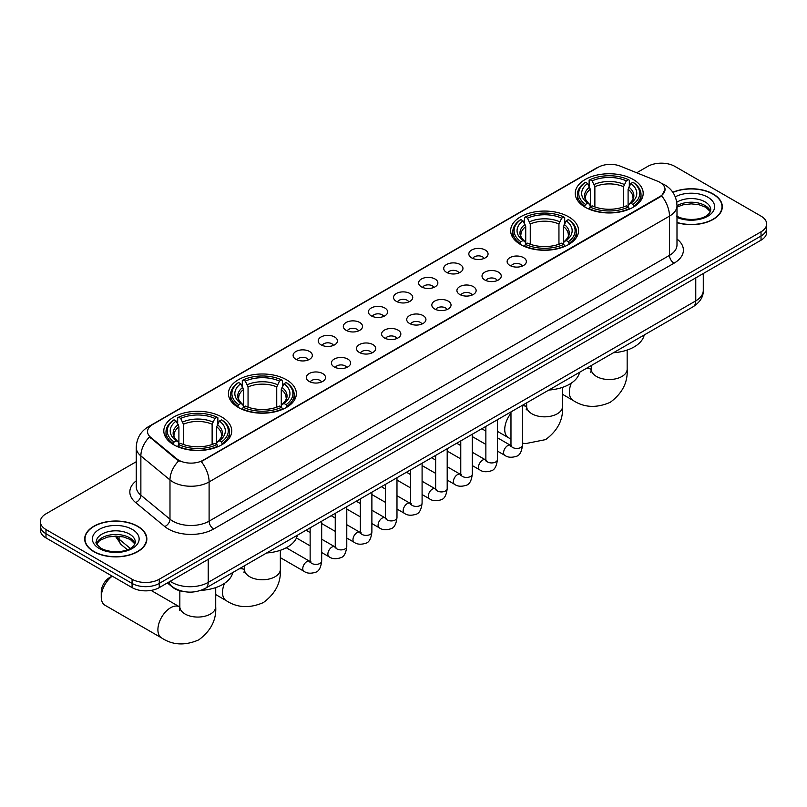 <?xml version="1.0" encoding="UTF-8"?>
<svg xmlns="http://www.w3.org/2000/svg" width="807" height="807" viewBox="0 0 807 807"><rect width="100%" height="100%" fill="white"/><g stroke="black" fill="none" stroke-linecap="round" stroke-linejoin="round"><path stroke-width="1.21" d="M568.622 216.801A33.965 19.61 0 0 0 531.611 212.554A33.965 19.61 0 0 0 510.639 230.671A33.965 19.61 0 0 0 520.586 244.531A33.965 19.61 0 0 0 557.607 248.778A33.965 19.61 0 0 0 578.569 230.671A33.965 19.61 0 0 0 568.622 216.801M286.414 379.734A33.965 19.61 0 0 0 249.393 375.487A33.965 19.61 0 0 0 228.431 393.594A33.965 19.61 0 0 0 238.378 407.464A33.965 19.61 0 0 0 275.389 411.711A33.965 19.61 0 0 0 296.361 393.594A33.965 19.61 0 0 0 286.414 379.734M221.794 417.037A33.965 19.61 0 0 0 184.783 412.791A33.965 19.61 0 0 0 163.811 430.908A33.965 19.61 0 0 0 173.767 444.768A33.965 19.61 0 0 0 210.778 449.025A33.965 19.61 0 0 0 231.74 430.908A33.965 19.61 0 0 0 221.794 417.037M633.233 179.497A33.965 19.61 0 0 0 596.222 175.24A33.965 19.61 0 0 0 575.26 193.357A33.965 19.61 0 0 0 585.206 207.228A33.965 19.61 0 0 0 622.217 211.474A33.965 19.61 0 0 0 643.189 193.357A33.965 19.61 0 0 0 633.233 179.497M471.651 257.877A9.613 5.548 180 0 1 469.745 256.303A9.613 5.548 180 0 1 472.922 249.403A9.613 5.548 180 0 1 485.249 250.029A9.613 5.548 180 0 1 487.156 256.303A9.613 5.548 180 0 1 471.651 257.877M484.069 258.452A5.77 3.329 0 0 0 482.525 256.828A5.77 3.329 0 0 0 476.846 255.98A5.77 3.329 0 0 0 472.821 258.452M446.543 272.363A9.613 5.548 180 0 1 444.637 270.799A9.613 5.548 180 0 1 447.824 263.899A9.613 5.548 180 0 1 460.141 264.514A9.613 5.548 180 0 1 462.048 270.799A9.613 5.548 180 0 1 446.543 272.363M458.971 272.948A5.77 3.329 0 0 0 457.418 271.323A5.77 3.329 0 0 0 451.738 270.476A5.77 3.329 0 0 0 447.714 272.948M421.446 286.858A9.613 5.548 180 0 1 419.539 285.295A9.613 5.548 180 0 1 422.717 278.395A9.613 5.548 180 0 1 435.034 279.01A9.613 5.548 180 0 1 436.95 285.295A9.613 5.548 180 0 1 421.446 286.858M433.863 287.433A5.77 3.329 0 0 0 432.32 285.819A5.77 3.329 0 0 0 426.641 284.972A5.77 3.329 0 0 0 422.616 287.433M396.338 301.354A9.613 5.548 180 0 1 394.431 299.78A9.613 5.548 180 0 1 397.619 292.891A9.613 5.548 180 0 1 409.936 293.506A9.613 5.548 180 0 1 411.842 299.78A9.613 5.548 180 0 1 396.338 301.354M408.766 301.929A5.77 3.329 0 0 0 407.212 300.305A5.77 3.329 0 0 0 401.533 299.468A5.77 3.329 0 0 0 397.508 301.929M371.24 315.85A9.613 5.548 180 0 1 369.334 314.276A9.613 5.548 180 0 1 372.511 307.376A9.613 5.548 180 0 1 384.828 308.002A9.613 5.548 180 0 1 386.735 314.276A9.613 5.548 180 0 1 371.24 315.85M383.658 316.425A5.77 3.329 0 0 0 382.115 314.801A5.77 3.329 0 0 0 376.435 313.953A5.77 3.329 0 0 0 372.41 316.425M346.132 330.345A9.613 5.548 180 0 1 344.226 328.772A9.613 5.548 180 0 1 347.413 321.872A9.613 5.548 180 0 1 359.73 322.487A9.613 5.548 180 0 1 361.637 328.772A9.613 5.548 180 0 1 346.132 330.345M358.56 330.92A5.77 3.329 0 0 0 357.007 329.296A5.77 3.329 0 0 0 351.327 328.449A5.77 3.329 0 0 0 347.303 330.92M321.035 344.831A9.613 5.548 180 0 1 319.118 343.268A9.613 5.548 180 0 1 322.306 336.368A9.613 5.548 180 0 1 334.623 336.983A9.613 5.548 180 0 1 336.529 343.268A9.613 5.548 180 0 1 321.035 344.831M333.452 345.406A5.77 3.329 0 0 0 331.909 343.792A5.77 3.329 0 0 0 326.22 342.945A5.77 3.329 0 0 0 322.205 345.406M295.927 359.327A9.613 5.548 180 0 1 294.02 357.753A9.613 5.548 180 0 1 297.208 350.863A9.613 5.548 180 0 1 309.525 351.479A9.613 5.548 180 0 1 311.431 357.753A9.613 5.548 180 0 1 295.927 359.327M308.355 359.902A5.77 3.329 0 0 0 306.801 358.278A5.77 3.329 0 0 0 301.122 357.44A5.77 3.329 0 0 0 297.097 359.902M509.943 265.483A9.613 5.548 180 0 1 508.037 263.919A9.613 5.548 180 0 1 511.214 257.019A9.613 5.548 180 0 1 523.531 257.635A9.613 5.548 180 0 1 525.438 263.919A9.613 5.548 180 0 1 509.943 265.483M522.361 266.058A5.77 3.329 0 0 0 520.818 264.444A5.77 3.329 0 0 0 515.138 263.596A5.77 3.329 0 0 0 511.113 266.058M484.836 279.979A9.613 5.548 180 0 1 482.929 278.415A9.613 5.548 180 0 1 486.117 271.515A9.613 5.548 180 0 1 498.433 272.13A9.613 5.548 180 0 1 500.34 278.415A9.613 5.548 180 0 1 484.836 279.979M497.263 280.554A5.77 3.329 0 0 0 495.71 278.929A5.77 3.329 0 0 0 490.031 278.092A5.77 3.329 0 0 0 486.006 280.554M459.738 294.474A9.613 5.548 180 0 1 457.821 292.901A9.613 5.548 180 0 1 461.009 286.011A9.613 5.548 180 0 1 473.326 286.626A9.613 5.548 180 0 1 475.232 292.901A9.613 5.548 180 0 1 459.738 294.474M472.156 295.049A5.77 3.329 0 0 0 470.612 293.425A5.77 3.329 0 0 0 464.923 292.588A5.77 3.329 0 0 0 460.908 295.049M434.63 308.97A9.613 5.548 180 0 1 432.723 307.396A9.613 5.548 180 0 1 435.911 300.497A9.613 5.548 180 0 1 448.228 301.122A9.613 5.548 180 0 1 450.135 307.396A9.613 5.548 180 0 1 434.63 308.97M447.058 309.545A5.77 3.329 0 0 0 445.504 307.921A5.77 3.329 0 0 0 439.825 307.074A5.77 3.329 0 0 0 435.8 309.545M409.522 323.456A9.613 5.548 180 0 1 407.616 321.892A9.613 5.548 180 0 1 410.803 314.992A9.613 5.548 180 0 1 423.12 315.608A9.613 5.548 180 0 1 425.027 321.892A9.613 5.548 180 0 1 409.522 323.456M421.95 324.041A5.77 3.329 0 0 0 420.407 322.417A5.77 3.329 0 0 0 414.717 321.569A5.77 3.329 0 0 0 410.702 324.041M384.425 337.951A9.613 5.548 180 0 1 382.518 336.388A9.613 5.548 180 0 1 385.696 329.488A9.613 5.548 180 0 1 398.012 330.103A9.613 5.548 180 0 1 399.929 336.388A9.613 5.548 180 0 1 384.425 337.951M396.842 338.526A5.77 3.329 0 0 0 395.299 336.902A5.77 3.329 0 0 0 389.62 336.065A5.77 3.329 0 0 0 385.595 338.526M359.317 352.447A9.613 5.548 180 0 1 357.41 350.874A9.613 5.548 180 0 1 360.598 343.984A9.613 5.548 180 0 1 372.915 344.599A9.613 5.548 180 0 1 374.821 350.874A9.613 5.548 180 0 1 359.317 352.447M371.745 353.022A5.77 3.329 0 0 0 370.191 351.398A5.77 3.329 0 0 0 364.512 350.561A5.77 3.329 0 0 0 360.487 353.022M334.219 366.943A9.613 5.548 180 0 1 332.313 365.369A9.613 5.548 180 0 1 335.49 358.469A9.613 5.548 180 0 1 347.807 359.095A9.613 5.548 180 0 1 349.713 365.369A9.613 5.548 180 0 1 334.219 366.943M346.637 367.518A5.77 3.329 0 0 0 345.093 365.894A5.77 3.329 0 0 0 339.414 365.046A5.77 3.329 0 0 0 335.389 367.518M309.111 381.429A9.613 5.548 180 0 1 307.205 379.865A9.613 5.548 180 0 1 310.392 372.965A9.613 5.548 180 0 1 322.709 373.58A9.613 5.548 180 0 1 324.616 379.865A9.613 5.548 180 0 1 309.111 381.429M321.539 382.014A5.77 3.329 0 0 0 319.986 380.39A5.77 3.329 0 0 0 314.306 379.542A5.77 3.329 0 0 0 310.281 382.014M657.665 181.252A17.3 9.987 180 0 1 659.975 182.372A17.3 9.987 180 0 1 665.039 189.433A17.3 9.987 180 0 1 659.975 196.505L203.213 460.202A17.3 9.987 180 0 1 176.814 458.87L150.687 437.333A17.3 9.987 180 0 1 147.55 431.604A17.3 9.987 180 0 1 152.624 424.532L598.189 167.291A17.3 9.987 180 0 1 620.351 166.171L657.665 181.252M184.682 591.713A19.227 11.096 180 0 1 172.527 587.173L167.372 582.926M676.992 222.651A31.08 17.946 0 0 0 722.315 206.703A31.08 17.946 0 0 0 713.217 194.013A31.08 17.946 0 0 0 672.816 192.258M137.735 526.265A31.08 17.946 0 0 0 103.871 522.371A31.08 17.946 0 0 0 84.685 538.955A31.08 17.946 0 0 0 93.783 551.635A31.08 17.946 0 0 0 127.657 555.529A31.08 17.946 0 0 0 146.844 538.955A31.08 17.946 0 0 0 137.735 526.265M665.039 189.433L661.649 195.798L659.975 197.019L201.266 461.594A22.425 12.952 60 0 1 209.104 481.92A25.632 14.798 180 0 1 172.859 481.92A25.632 14.798 180 0 1 169.984 479.943L140.872 455.935A25.632 14.798 180 0 1 136.242 447.451L136.242 486.692A25.632 14.798 0 0 0 140.872 495.185L169.984 519.183A25.632 14.798 0 0 0 172.859 521.161A25.632 14.798 0 0 0 209.104 521.161L669.487 255.365A25.632 14.798 0 0 0 676.992 244.894L676.992 205.654A25.632 14.798 180 0 1 669.487 216.125A22.425 12.952 -120 0 0 661.649 195.798M136.242 461.725L45.979 513.837A19.227 11.096 0 0 0 40.35 521.685L40.35 530.058A19.227 11.096 0 0 0 45.979 537.906L132.076 587.607L132.076 583.421A19.227 11.096 0 0 0 159.261 583.421L761.021 236.007A19.227 11.096 0 0 0 766.65 228.159A19.227 11.096 0 0 1 761.021 236.007L159.261 583.421A19.227 11.096 0 0 1 132.076 583.421L45.979 533.72L132.076 583.421L132.076 579.234A19.227 11.096 0 0 0 159.261 579.234L761.021 231.821A19.227 11.096 0 0 0 766.65 223.973A19.227 11.096 0 0 0 761.021 216.125L674.924 166.413A19.227 11.096 0 0 0 647.739 166.413L636.703 172.779M40.35 525.871A19.227 11.096 0 0 0 45.979 533.72A19.227 11.096 0 0 1 40.35 525.871M180.697 461.594L176.814 459.627L149.517 436.91A22.425 15 129.5 0 0 140.872 455.935L140.872 495.185A6.406 4.287 -50.5 0 1 135.626 502.539A32.038 18.5 180 0 1 136.242 480.831M40.35 521.685A19.227 11.096 0 0 0 45.979 529.533L132.076 579.234M132.076 587.607A19.227 11.096 0 0 0 159.261 587.607L761.021 240.193A19.227 11.096 0 0 0 766.65 232.345L766.65 223.973M676.992 222.439A30.757 17.754 0 0 0 721.993 206.703A30.757 17.754 0 0 0 712.985 194.144A30.757 17.754 0 0 0 672.937 192.429M94.016 551.504A30.757 17.754 0 0 0 127.536 555.357A30.757 17.754 0 0 0 146.521 538.955A30.757 17.754 0 0 0 137.513 526.396A30.757 17.754 0 0 0 103.992 522.543A30.757 17.754 0 0 0 85.007 538.955A30.757 17.754 0 0 0 94.016 551.504M584.591 206.864L585.509 204.433A30.505 17.613 0 0 1 585.509 182.281L587.607 183.492A27.559 15.908 0 0 0 587.607 203.223L589.675 204.403L590.341 206.874M590.341 205.866L590.341 189.302L587.607 183.492M589.13 186.124L589.13 180.193L590.038 179.668A30.505 17.613 0 0 1 628.401 179.668L626.303 180.879A27.559 15.908 0 0 0 592.136 180.879L594.87 186.689L594.87 206.945M623.569 206.945L623.569 186.689L626.303 180.879M613.461 352.74A35.246 20.346 0 0 0 644.208 334.986M589.13 208.63A31.786 18.349 0 0 0 629.319 208.63L628.401 207.056A30.505 17.613 0 0 1 590.038 207.056L589.13 209.164M629.319 209.164L629.319 208.63M585.509 182.281L584.591 182.806A31.786 18.349 0 0 0 577.439 194.406A31.786 18.349 0 0 0 584.591 206.007M628.401 179.668L629.319 180.193L629.319 186.124M590.038 207.056L592.136 205.846A27.559 15.908 0 0 0 626.303 205.846L628.401 207.056M587.607 203.223L585.509 204.433M592.136 180.879L590.038 179.668M589.675 187.063A24.654 14.233 0 0 0 589.675 204.403L589.786 204.484C586.286 201.094 584.863 198.794 585.509 197.584A23.706 13.689 0 0 1 590.341 189.302M633.848 206.007A31.786 18.349 0 0 0 641.01 194.406A31.786 18.349 0 0 0 633.848 182.806L632.94 182.281A30.505 17.613 0 0 1 632.94 204.433L633.848 206.864M632.94 204.433L630.842 203.223A27.559 15.908 0 0 0 630.842 183.492L632.94 182.281M630.842 183.492L628.098 189.302L628.098 205.866L628.764 204.403L630.842 203.223M628.098 189.302A23.706 13.689 0 0 1 632.93 197.584C633.576 198.804 632.153 201.104 628.653 204.484L628.764 204.403A24.654 14.233 0 0 0 628.764 187.063M628.098 206.874L628.098 205.866M519.98 244.168L520.888 241.747A30.505 17.613 0 0 1 520.888 219.595L522.986 220.805A27.559 15.908 0 0 0 522.986 240.526L525.054 241.707L525.73 244.178M525.73 243.169L525.73 226.606L522.986 220.805M524.51 223.428L524.51 217.497L525.418 216.972A30.505 17.613 0 0 1 563.79 216.972L561.692 218.183A27.559 15.908 0 0 0 527.516 218.183L530.26 223.993L530.26 244.249M558.948 244.249L558.948 223.993L561.692 218.183M548.841 390.043A35.246 20.346 0 0 0 579.597 372.289M524.51 245.933A31.786 18.349 0 0 0 564.698 245.933L563.79 244.36A30.505 17.613 0 0 1 525.418 244.36L524.51 246.478M564.698 246.478L564.698 245.933M520.888 219.595L519.98 220.109A31.786 18.349 0 0 0 512.818 231.71A31.786 18.349 0 0 0 519.98 243.31M563.79 216.972L564.698 217.497L564.698 223.428M525.418 244.36L527.516 243.149A27.559 15.908 0 0 0 561.692 243.149L563.79 244.36M522.986 240.526L520.888 241.747M527.516 218.183L525.418 216.972M525.054 224.366A24.654 14.233 0 0 0 525.054 241.707L525.175 241.787C521.675 238.398 520.243 236.098 520.898 234.887A23.706 13.689 0 0 1 525.73 226.606M569.228 243.31A31.786 18.349 0 0 0 576.39 231.71A31.786 18.349 0 0 0 569.228 220.109L568.32 219.595A30.505 17.613 0 0 1 568.32 241.747L569.228 244.168M568.32 241.747L566.221 240.526A27.559 15.908 0 0 0 566.221 220.805L568.32 219.595M566.221 220.805L563.478 226.606L563.478 243.169L564.154 241.707L566.221 240.526M563.478 226.606A23.706 13.689 0 0 1 568.32 234.887C568.955 236.108 567.533 238.408 564.032 241.787L564.154 241.707A24.654 14.233 0 0 0 564.154 224.366M563.478 244.178L563.478 243.169M237.772 407.101L238.68 404.67A30.505 17.613 0 0 1 238.68 382.518L240.779 383.728A27.559 15.908 0 0 0 240.779 403.46L242.846 404.64L243.522 407.111M243.522 406.103L243.522 389.539L240.779 383.728M242.302 386.361L242.302 380.43L243.21 379.905A30.505 17.613 0 0 1 281.582 379.905L279.484 381.116A27.559 15.908 0 0 0 245.308 381.116L248.052 386.926L248.052 407.182M276.74 407.182L276.74 386.926L279.484 381.116M266.633 552.977A35.246 20.346 0 0 0 297.39 535.223M242.302 408.867A31.786 18.349 0 0 0 282.49 408.867L281.582 407.293A30.505 17.613 0 0 1 243.21 407.293L242.302 409.411M282.49 409.411L282.49 408.867M238.68 382.518L237.772 383.043A31.786 18.349 0 0 0 230.61 394.643A31.786 18.349 0 0 0 237.772 406.244M281.582 379.905L282.49 380.43L282.49 386.361M243.21 407.293L245.308 406.082A27.559 15.908 0 0 0 279.484 406.082L281.582 407.293M240.779 403.46L238.68 404.67M245.308 381.116L243.21 379.905M242.846 387.299A24.654 14.233 0 0 0 242.846 404.64L242.968 404.721C239.467 401.331 238.035 399.031 238.68 397.821A23.706 13.689 0 0 1 243.522 389.539M287.02 406.244A31.786 18.349 0 0 0 294.182 394.643A31.786 18.349 0 0 0 287.02 383.043L286.112 382.518A30.505 17.613 0 0 1 286.112 404.67L287.02 407.101M286.112 404.67L284.014 403.46A27.559 15.908 0 0 0 284.014 383.728L286.112 382.518M284.014 383.728L281.27 389.539L281.27 406.103L281.946 404.64L284.014 403.46M281.27 389.539A23.706 13.689 0 0 1 286.102 397.821C286.747 399.041 285.325 401.341 281.825 404.721L281.946 404.64A24.654 14.233 0 0 0 281.946 387.299M281.27 407.111L281.27 406.103M112.254 576.168A17.946 10.36 120 0 0 101.258 597.029L101.258 591.803A11.53 6.658 -60 0 1 109.419 577.671L112.143 576.097L109.419 577.671M101.258 597.029A17.946 10.36 120 0 0 104.981 605.24L161.622 637.944A17.946 10.36 -60 0 1 158.868 623.569A17.946 10.36 -60 0 1 170.59 607.752A17.946 10.36 -60 0 1 179.568 606.864L179.83 607.025M173.152 444.405L174.06 441.984A30.505 17.613 0 0 1 174.06 419.832L176.158 421.042A27.559 15.908 0 0 0 176.158 440.773L178.236 441.943L178.902 444.415M178.902 443.406L178.902 426.842L176.158 421.042M177.681 423.665L177.681 417.733L178.599 417.209A30.505 17.613 0 0 1 216.962 417.209L214.864 418.419A27.559 15.908 0 0 0 180.697 418.419L183.431 424.23L183.431 444.486M212.13 444.486L212.13 424.23L214.864 418.419M200.923 590.351A35.246 20.346 0 0 0 232.769 572.526M177.681 446.17A31.786 18.349 0 0 0 217.87 446.17L216.962 444.596A30.505 17.613 0 0 1 178.599 444.596L177.681 446.715M217.87 446.715L217.87 446.17M174.06 419.832L173.152 420.346A31.786 18.349 0 0 0 165.99 431.947A31.786 18.349 0 0 0 173.152 443.557M216.962 417.209L217.87 417.733L217.87 423.665M178.599 444.596L180.697 443.386A27.559 15.908 0 0 0 214.864 443.386L216.962 444.596M176.158 440.773L174.06 441.984M180.697 418.419L178.599 417.209M178.236 424.603A24.654 14.233 0 0 0 178.236 441.943L178.347 442.024C174.847 438.635 173.424 436.335 174.07 435.124A23.706 13.689 0 0 1 178.902 426.842M222.409 443.557A31.786 18.349 0 0 0 229.561 431.947A31.786 18.349 0 0 0 222.409 420.346L221.491 419.832A30.505 17.613 0 0 1 221.491 441.984L222.409 444.405M221.491 441.984L219.393 440.773A27.559 15.908 0 0 0 219.393 421.042L221.491 419.832M219.393 421.042L216.659 426.842L216.659 443.406L217.325 441.943L219.393 440.773M216.659 426.842A23.706 13.689 0 0 1 221.491 435.124C222.137 436.345 220.704 438.645 217.214 442.024L217.325 441.943A24.654 14.233 0 0 0 217.325 424.603M216.659 444.415L216.659 443.406M150.687 437.333L150.687 438.09M176.814 458.87L176.814 459.627M203.213 460.202L203.213 460.716M659.975 196.505L659.975 197.019M213.643 529.009A6.406 3.702 60 0 1 209.104 521.161L209.104 481.92L669.487 216.125L669.487 255.365A6.406 3.702 60 0 0 674.016 263.213L213.643 529.009A32.038 18.5 180 0 1 168.33 529.009A32.038 18.5 180 0 1 164.739 526.537L135.626 502.539M676.992 205.654C676.559 196.444 672.513 189.524 664.837 184.924L661.609 183.35A22.425 10.501 112 0 0 661.306 183.239M150.717 425.844A22.425 12.952 -120 0 0 148.387 426.721C140.721 431.321 136.676 438.231 136.242 447.451M148.387 426.721L596.302 168.118A22.425 12.952 60 0 1 598.007 167.392M178.72 460.817A22.425 15 129.5 0 0 169.984 479.943L169.984 519.183A6.406 4.287 -50.5 0 1 164.739 526.537M676.992 239.033A32.038 18.5 180 0 1 674.016 263.213M159.261 579.234L159.261 587.607M761.021 231.821L761.021 240.193M45.979 529.533L45.979 537.906M170.227 581.282A25.632 14.798 0 0 0 171.952 582.382A25.632 14.798 0 0 0 208.206 582.382L695.765 300.88A25.632 14.798 0 0 0 703.28 290.419C703.462 296.784 700.072 302.222 693.112 306.751L205.543 588.242A12.821 7.404 60 0 0 208.206 582.382L208.206 559.352M695.765 277.86L695.765 300.88A12.821 7.404 60 0 1 693.112 306.751M169.188 581.877A12.821 8.574 129.5 0 0 171.427 586.043L167.533 582.836M116.218 536.1A25.632 14.798 0 0 0 119.063 539.167L119.063 536.252M127.375 549.728L121.413 544.806A12.821 8.574 129.5 0 1 119.063 539.167L130.24 548.377M710.442 211.454A19.529 11.278 0 0 0 705.046 205.533A19.529 11.278 0 0 0 676.992 205.785M676.629 216.054C686.666 221.925 709 220.291 710.765 209.84A19.529 11.278 0 0 0 705.046 201.871A19.529 11.278 0 0 0 676.75 202.275M676.992 217.406A23.373 13.497 0 0 0 708.808 215.61A23.373 13.497 0 0 0 707.769 197.16A23.373 13.497 0 0 0 675.277 196.837M134.971 543.706A19.529 11.278 0 0 0 129.574 537.775A19.529 11.278 0 0 0 109.964 534.98A19.529 11.278 0 0 0 96.558 543.706M129.574 534.113A19.529 11.278 0 0 0 108.289 531.672A19.529 11.278 0 0 0 96.235 542.092C95.206 542.697 96.85 544.765 101.157 548.306C111.195 554.177 133.528 552.543 135.294 542.092A19.529 11.278 0 0 0 129.574 534.113M99.231 548.498A23.373 13.497 0 0 0 132.298 548.498A23.373 13.497 0 0 0 132.298 529.412A23.373 13.497 0 0 0 99.231 529.412A23.373 13.497 0 0 0 99.231 548.498M627.16 350.056L627.16 369.162A17.946 10.36 180 0 1 621.904 376.496A17.946 10.36 180 0 1 596.534 376.496A17.946 10.36 180 0 1 591.279 369.162L590.795 372.602M585.832 368.688A17.946 10.36 -60 0 1 591.006 369.324L591.279 369.475M627.16 369.162C627.937 382.336 622.298 393.392 610.233 402.31C596.484 408.292 584.086 407.656 573.061 400.403A17.946 10.36 -60 0 1 571.366 383.083M623.569 186.689A23.706 13.689 0 0 0 594.87 186.689M624.235 184.45A24.654 14.233 0 0 0 594.204 184.45M562.55 387.36L562.55 406.476A17.946 10.36 180 0 1 557.294 413.799A17.946 10.36 180 0 1 531.914 413.799A17.946 10.36 180 0 1 526.658 406.476L526.184 409.916M522.502 405.81A17.946 10.36 -60 0 1 526.386 406.627L526.658 406.789M510.972 439.079L508.45 437.707A17.946 10.36 -60 0 1 510.972 413.275M558.948 223.993A23.706 13.689 0 0 0 530.26 223.993M559.624 221.754A24.654 14.233 0 0 0 529.584 221.754M280.342 550.293L280.342 569.409A17.946 10.36 180 0 1 275.086 576.733A17.946 10.36 180 0 1 249.706 576.733A17.946 10.36 180 0 1 244.45 569.409L243.966 572.839M239.003 568.935A17.946 10.36 -60 0 1 244.178 569.56L244.45 569.712M280.342 569.409C281.108 582.583 275.469 593.629 263.405 602.547C249.656 608.528 237.268 607.903 226.232 600.64A17.946 10.36 -60 0 1 224.538 583.33M276.74 386.926A23.706 13.689 0 0 0 248.052 386.926M277.416 384.687A24.654 14.233 0 0 0 247.376 384.687M215.721 587.597L215.721 606.713A17.946 10.36 180 0 1 210.466 614.036A17.946 10.36 180 0 1 185.096 614.036A17.946 10.36 180 0 1 179.84 606.713L179.356 610.153M212.13 424.23A23.706 13.689 0 0 0 183.431 424.23M212.796 421.99A24.654 14.233 0 0 0 182.765 421.99M522.502 405.255L522.502 445.111A5.77 3.329 180 0 1 520.555 447.613A5.77 3.329 180 0 1 512.657 447.471A5.77 3.329 180 0 1 510.972 445.111L510.781 446.362L511.305 445.928M522.502 445.111C521.715 451.809 519.637 455.552 516.278 456.338C511.517 457.811 507.684 457.478 504.789 455.34A5.77 3.329 -60 0 1 503.911 450.72A5.77 3.329 -60 0 1 507.674 445.635A5.77 3.329 -60 0 1 507.926 445.494A5.77 3.329 -60 0 1 510.559 445.353L511.729 445.817M497.405 419.741L497.405 459.607A5.77 3.329 180 0 1 495.448 462.108A5.77 3.329 180 0 1 487.559 461.957A5.77 3.329 180 0 1 485.864 459.607L485.683 460.847L486.197 460.424M497.405 459.607C496.608 466.305 494.54 470.047 491.181 470.824C486.419 472.307 482.586 471.974 479.691 469.835A5.77 3.329 -60 0 1 478.803 465.215A5.77 3.329 -60 0 1 482.576 460.131A5.77 3.329 -60 0 1 482.828 459.99A5.77 3.329 -60 0 1 485.451 459.839L486.621 460.303M472.297 434.237L472.297 474.102A5.77 3.329 180 0 1 470.34 476.594A5.77 3.329 180 0 1 462.451 476.453A5.77 3.329 180 0 1 460.767 474.102L460.575 475.343L461.09 474.92M472.297 474.102C471.51 480.801 469.432 484.533 466.073 485.32C461.311 486.792 457.478 486.46 454.583 484.331A5.77 3.329 -60 0 1 453.695 479.701A5.77 3.329 -60 0 1 457.468 474.627A5.77 3.329 -60 0 1 457.72 474.486A5.77 3.329 -60 0 1 460.353 474.334L461.523 474.798M447.199 448.732L447.199 488.588A5.77 3.329 180 0 1 445.242 491.09A5.77 3.329 180 0 1 437.354 490.949A5.77 3.329 180 0 1 435.659 488.588L435.477 489.839L435.992 489.415M447.199 488.588C446.402 495.286 444.334 499.029 440.975 499.815C436.204 501.288 432.381 500.955 429.485 498.817A5.77 3.329 -60 0 1 428.598 494.197A5.77 3.329 -60 0 1 432.36 489.113A5.77 3.329 -60 0 1 432.623 488.981A5.77 3.329 -60 0 1 435.245 488.83L436.416 489.294M422.091 463.228L422.091 503.084A5.77 3.329 180 0 1 420.134 505.586A5.77 3.329 180 0 1 412.246 505.444A5.77 3.329 180 0 1 410.551 503.084L410.37 504.335L410.884 503.901M422.091 503.084C421.304 509.782 419.226 513.524 415.867 514.311C411.106 515.784 407.273 515.451 404.378 513.313A5.77 3.329 -60 0 1 403.49 508.692A5.77 3.329 -60 0 1 407.263 503.608A5.77 3.329 -60 0 1 407.515 503.467A5.77 3.329 -60 0 1 410.148 503.326L411.318 503.79M396.983 477.724L396.983 517.58A5.77 3.329 180 0 1 395.037 520.081A5.77 3.329 180 0 1 387.138 519.93A5.77 3.329 180 0 1 385.453 517.58L385.272 518.82L385.786 518.397M396.983 517.58C396.197 524.278 394.119 528.02 390.77 528.797C385.998 530.28 382.175 529.947 379.27 527.808A5.77 3.329 -60 0 1 378.392 523.188A5.77 3.329 -60 0 1 382.155 518.104A5.77 3.329 -60 0 1 382.417 517.963A5.77 3.329 -60 0 1 385.04 517.812L386.21 518.276M371.886 492.209L371.886 532.075A5.77 3.329 180 0 1 369.929 534.567A5.77 3.329 180 0 1 362.04 534.426A5.77 3.329 180 0 1 360.346 532.075L360.164 533.316L360.679 532.892M371.886 532.075C371.089 538.773 369.021 542.506 365.662 543.293C360.9 544.765 357.067 544.432 354.172 542.304A5.77 3.329 -60 0 1 353.284 537.674A5.77 3.329 -60 0 1 357.057 532.6A5.77 3.329 -60 0 1 357.309 532.459A5.77 3.329 -60 0 1 359.942 532.307L361.112 532.771M346.778 506.705L346.778 546.561A5.77 3.329 180 0 1 344.831 549.063A5.77 3.329 180 0 1 336.933 548.921A5.77 3.329 180 0 1 335.248 546.561L335.056 547.812L335.581 547.388M346.778 546.561C345.991 553.259 343.913 557.001 340.554 557.788C335.793 559.261 331.97 558.928 329.064 556.79A5.77 3.329 -60 0 1 328.187 552.17A5.77 3.329 -60 0 1 331.949 547.085A5.77 3.329 -60 0 1 332.212 546.954A5.77 3.329 -60 0 1 334.834 546.803L336.005 547.267M321.68 521.201L321.68 561.057A5.77 3.329 180 0 1 319.723 563.558A5.77 3.329 180 0 1 311.835 563.417A5.77 3.329 180 0 1 310.14 561.057L309.959 562.308L310.473 561.874M321.68 561.057C320.883 567.755 318.815 571.497 315.456 572.284C310.695 573.757 306.862 573.424 303.967 571.285A5.77 3.329 -60 0 1 303.079 566.665A5.77 3.329 -60 0 1 306.852 561.581A5.77 3.329 -60 0 1 307.104 561.44A5.77 3.329 -60 0 1 309.727 561.299L310.907 561.763M596.302 168.118L600.418 166.202M205.543 588.242C195.233 593.427 184.924 593.427 174.605 588.242L171.427 586.043M703.28 290.419L703.28 273.533M121.413 544.806L115.31 536.1M710.352 211.676L705.843 207.288L698.973 204.706L691.216 203.858L682.954 204.827L676.992 207.086M721.993 209.275L721.993 206.703M134.88 543.918L130.371 539.54L123.501 536.948L115.744 536.1L107.482 537.079L99.765 540.428L96.648 543.918M146.521 541.517L146.521 538.955M85.007 541.517L85.007 538.955M573.061 400.403L562.55 394.33M577.439 200.267L577.439 194.406M641.01 200.267L641.01 194.406M591.006 369.324L587.869 367.518M591.279 365.551L591.279 369.162M562.55 406.476C563.326 419.65 557.677 430.696 545.613 439.613L525.629 443.598L522.502 443.124M508.45 437.707L497.405 431.331M512.818 237.581L512.818 231.71M576.39 237.581L576.39 231.71M526.386 406.627L523.249 404.821M526.658 402.854L526.658 406.476M226.232 600.64L215.721 594.567M230.61 400.504L230.61 394.643M294.182 400.504L294.182 394.643M244.178 569.56L241.041 567.755M244.45 565.788L244.45 569.409M215.721 606.713C216.498 619.887 210.849 630.933 198.784 639.85C185.035 645.842 172.648 645.207 161.622 637.944M165.99 437.818L165.99 431.947M229.561 437.818L229.561 431.947M179.568 606.864L151.07 590.411M179.84 590.774L179.84 606.713M504.789 455.34L497.405 451.073M485.864 444.415L472.297 436.577M510.972 411.913L510.972 445.111M510.559 445.353L497.405 437.757M485.864 431.089L481.809 428.749M479.691 469.835L472.297 465.568M460.767 458.911L447.199 451.073M485.864 426.409L485.864 459.607M485.451 459.839L472.297 452.243M460.767 445.585L456.701 443.245M454.583 484.331L447.199 480.064M435.659 473.396L422.091 465.568M460.767 440.894L460.767 474.102M460.353 474.334L447.199 466.739M435.659 460.081L431.594 457.74M429.485 498.817L422.091 494.55M410.551 487.892L396.983 480.064M435.659 455.39L435.659 488.588M435.245 488.83L422.091 481.234M410.551 474.577L406.496 472.226M404.378 513.313L396.983 509.046M385.453 502.388L371.886 494.55M410.551 469.886L410.551 503.084M410.148 503.326L396.983 495.73M385.453 489.072L381.388 486.722M379.27 527.808L371.886 523.541M360.346 516.884L346.778 509.046M385.453 484.382L385.453 517.58M385.04 517.812L371.886 510.216M360.346 503.558L356.291 501.218M354.172 542.304L346.778 538.037M335.248 531.369L321.68 523.541M360.346 498.867L360.346 532.075M359.942 532.307L346.778 524.711M335.248 518.054L331.183 515.713M329.064 556.79L321.68 552.523M310.14 545.865L296.472 537.976M335.248 513.363L335.248 546.561M334.834 546.803L321.68 539.207M310.14 532.549L306.085 530.199M303.967 571.285L280.342 557.647M310.14 527.859L310.14 561.057M309.727 561.299L286.263 547.751"/></g></svg>
